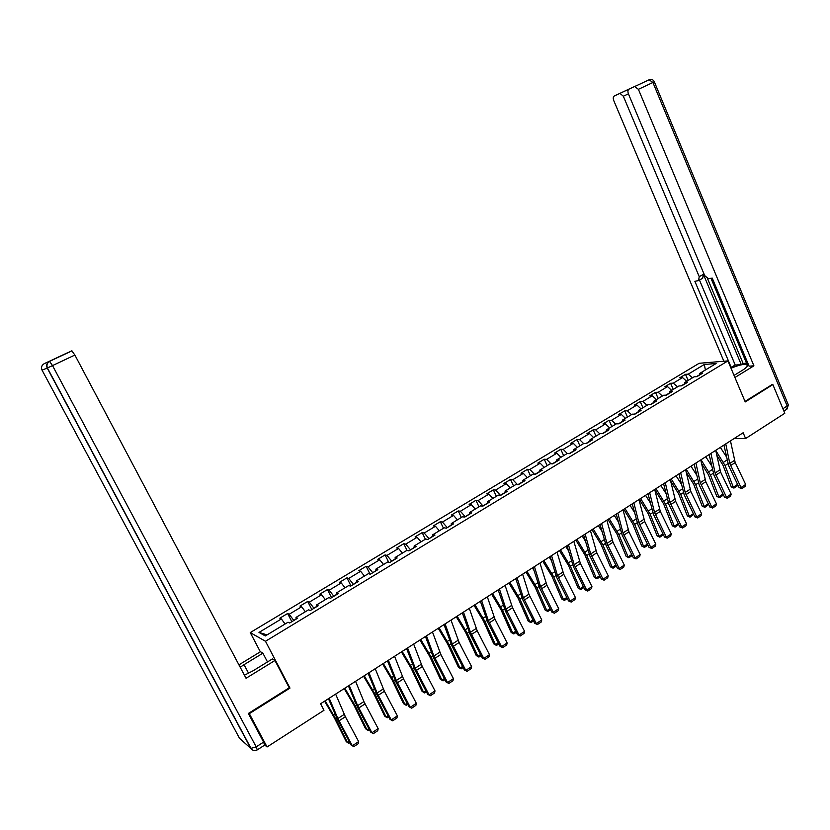 <?xml version="1.0" encoding="UTF-8"?>
<svg xmlns="http://www.w3.org/2000/svg" width="830" height="830" viewBox="0 0 830 830"><rect width="100%" height="100%" fill="white"/><g stroke="black" fill="none" stroke-linecap="round" stroke-linejoin="round"><path stroke-width="1.25" d="M260.34 651.809L250.245 632.585L699.151 363.291L727.931 360.905L265.486 641.279L250.245 632.585M704.328 364.463L688.257 374.133L685.507 374.33L679.801 377.764L682.53 377.577L673.317 383.128L670.599 383.294L664.82 386.77L667.517 386.614L658.18 392.237L655.503 392.362L649.651 395.889L652.307 395.765L642.856 401.45L640.221 401.554L634.286 405.123L636.911 405.03L627.335 410.798L624.731 410.86L618.724 414.471L621.307 414.419L611.617 420.25L609.054 420.291L602.964 423.943L605.506 423.923L595.681 429.836L593.17 429.836L586.997 433.54L589.508 433.561L579.548 439.547L577.068 439.516L570.822 443.272L573.281 443.313L563.197 449.383L560.769 449.31L554.44 453.118L556.857 453.201L546.628 459.353L544.241 459.249L537.83 463.099L540.206 463.223L529.841 469.458L527.496 469.313L521.001 473.214L523.325 473.38L512.826 479.688L510.533 479.512L503.945 483.465L506.227 483.672L495.583 490.074L493.342 489.845L486.66 493.86L488.891 494.099L478.101 500.583L475.912 500.324L469.137 504.391L471.315 504.671L460.38 511.249L458.243 510.938L451.375 515.067L453.502 515.389L442.421 522.06L440.325 521.707L433.374 525.888L435.439 526.262L424.203 533.026L422.169 532.621L415.114 536.865L417.127 537.28L405.725 544.138L403.754 543.692L396.605 547.997L398.556 548.454L386.998 555.405L385.079 554.917L377.826 559.285L379.715 559.783L367.991 566.838L366.134 566.309L358.778 570.729L360.614 571.279L348.725 578.437L346.93 577.856L339.47 582.338L341.234 582.94L329.168 590.203L327.445 589.559L319.872 594.114L321.573 594.768L309.341 602.134L307.671 601.449L299.993 606.066L301.632 606.772L289.214 614.252L287.616 613.505L279.824 618.184L281.391 618.952L258.991 632.429L265.32 635.946L288.052 622.21L289.68 623.008L297.648 618.184L295.988 617.416L308.584 609.801L310.296 610.538L318.139 605.796L316.406 605.07L328.825 597.569L330.599 598.254L338.329 593.575L336.524 592.911L348.756 585.524L350.602 586.156L358.218 581.539L356.35 580.927L368.406 573.644L370.315 574.225L377.826 569.681L375.886 569.121L387.776 561.941L389.747 562.47L397.145 557.999L395.142 557.49L406.866 550.404L408.9 550.881L416.193 546.472L414.129 546.015L425.676 539.033L427.772 539.469L434.962 535.111L432.845 534.707L444.226 527.828L446.384 528.202L453.471 523.917L451.292 523.554L462.518 516.768L464.727 517.111L471.72 512.878L469.49 512.556L480.56 505.864L482.821 506.165L489.71 501.994L487.428 501.714L498.353 495.116L500.666 495.365L507.462 491.256L505.128 491.018L515.897 484.513L518.262 484.72L524.965 480.663L522.578 480.477L533.202 474.055L535.609 474.221L542.229 470.226L539.791 470.071L550.269 463.742L552.728 463.866L559.254 459.924L556.774 459.81L567.108 453.564L569.619 453.647L576.051 449.756L573.53 449.684L583.729 443.521L586.281 443.573L592.63 439.724L590.057 439.693L600.121 433.613L602.725 433.623L608.992 429.836L606.377 429.836L616.306 423.829L618.941 423.808L625.125 420.073L622.469 420.105L632.273 414.18L634.96 414.129L641.061 410.435L638.363 410.508L648.033 404.656L650.751 404.563L656.779 400.921L654.04 401.025L663.595 395.256L666.355 395.132L672.3 391.532L669.52 391.667L678.95 385.971L681.752 385.815L687.614 382.267L684.802 382.433L694.108 376.81L696.941 376.623L702.74 373.116L699.887 373.313L716.114 363.509L704.328 364.463L705.386 370.004M734.28 438.437L745.599 438.541L743.141 432.752L320.588 703.747L323.98 710.283L267.063 746.969L249.322 713.655L289.971 688.101L265.486 641.279M293.789 620.529L296.258 618.713M296.31 618.993L295.988 617.416M289.214 614.252L293.664 620.28M301.632 606.772L305.357 611.752M313.948 608.328L316.635 606.388M316.687 606.668L316.406 605.07M309.341 602.134L313.823 608.089M321.573 594.768L325.329 599.675M333.816 596.303L336.721 594.239M336.762 594.519L336.524 592.911M329.168 590.203L333.702 596.065M341.234 582.94L345.021 587.775M353.404 584.455L356.516 582.266M356.558 582.556L356.35 580.927M348.725 578.437L353.29 584.216M360.614 571.279L364.432 576.051M372.712 572.783L376.021 570.469M376.052 570.76L375.886 569.121M367.991 566.838L372.587 572.544M379.715 559.783L383.564 564.493M391.739 561.267L395.256 558.839M395.277 559.13L395.142 557.49M386.998 555.405L391.625 561.028M398.556 548.454L402.426 553.091M410.508 549.917L414.201 547.375M414.222 547.665L414.129 546.015M405.725 544.138L410.394 549.678M417.127 537.28L421.018 541.855M429.006 538.722L432.887 536.066M432.897 536.367L432.845 534.707M424.203 533.026L428.892 538.494M435.439 526.262L439.361 530.764M447.246 527.683L451.313 524.923M451.313 525.224L451.292 523.554M442.421 522.06L447.131 527.455M453.502 515.389L457.444 519.839M465.236 516.8L469.479 513.936M469.479 514.237L469.49 512.556M460.38 511.249L465.132 516.571M471.315 504.671L475.279 509.06M482.987 506.061L487.397 503.105M487.386 503.405L487.428 501.714M478.101 500.583L482.873 505.833M488.891 494.099L492.875 498.425M500.428 495.344L505.065 492.418M505.045 492.719L505.128 491.018M495.583 490.074L500.386 495.251M506.227 483.672L510.232 487.936M522.485 481.877L517.837 484.689M522.475 482.178L522.578 480.477M512.826 479.688L517.515 484.658M523.325 473.38L527.351 477.592M539.676 471.482L535.184 474.189M539.656 471.782L539.791 470.071M529.841 469.458L534.344 474.138M540.206 463.223L544.241 467.383M556.639 461.221L552.303 463.846M556.608 461.522L556.774 459.81M546.628 459.353L550.954 463.773M556.857 453.201L560.914 457.309M573.374 451.095L569.183 453.637M573.333 451.406L573.53 449.684M563.197 449.383L567.367 453.574M573.281 443.313L577.358 447.37M589.881 441.114L585.835 443.562M589.84 441.415L590.057 439.693M579.548 439.547L583.635 443.583M589.508 433.561L593.595 437.555M606.17 431.258L602.269 433.623M606.128 431.569L606.377 429.836M595.681 429.836L599.779 433.82M605.506 423.923L609.614 427.875M622.251 421.536L618.475 423.808M622.199 421.837L622.469 420.105M611.617 420.25L615.725 424.182M621.307 414.419L625.436 418.32M638.114 411.939L634.483 414.139M638.062 412.24L638.363 410.508M627.335 410.798L631.464 414.668M636.911 405.03L641.051 408.879M653.781 402.467L650.274 404.584M653.718 402.768L654.04 401.025M642.856 401.45L646.995 405.279M652.307 395.765L656.457 399.562M669.239 393.109L665.868 395.153M669.177 393.42L669.52 391.667M658.18 392.237L662.34 396.014M667.517 386.614L671.678 390.37M684.501 383.875L681.254 385.846M684.439 384.186L684.802 382.433M673.317 383.128L677.477 386.863M682.53 377.577L686.701 381.292M699.566 374.766L696.443 376.654M699.503 375.077L699.887 373.313M688.257 374.133L692.428 377.826M727.931 360.905L745.236 401.938L772.865 384.57L771.734 384.632M772.865 384.57L784.796 413.278L745.599 438.541M248.772 713.209L249.322 713.655M264.791 745.039L267.063 746.969M258.991 632.429L267.073 634.888M281.391 618.952L285.084 624.004M685.507 374.33L688.132 380.431M670.599 383.294L673.255 389.415M655.503 392.362L658.19 398.525M640.221 401.554L642.939 407.738M624.731 410.86L627.49 417.075M609.054 420.291L611.835 426.537M593.17 429.836L595.982 436.113M577.068 439.516L579.921 445.814M560.769 449.31L563.653 455.649M544.241 459.249L547.167 465.609M527.496 469.313L530.463 475.704M510.533 479.512L513.542 485.934M493.342 489.845L496.382 496.309M475.912 500.324L478.993 506.819M458.243 510.938L461.366 517.474M440.325 521.707L443.49 528.274M422.169 532.621L425.375 539.22M403.754 543.692L407.063 550.456M385.079 554.917L388.668 562.18M366.134 566.309L370.045 574.142M346.93 577.856L350.986 585.918M327.445 589.559L331.554 597.673M307.671 601.449L311.852 609.593M287.616 613.505L291.849 621.701M289.971 688.101L289.089 687.53M730.473 440.875L735.193 462.559L745.662 484.461L741.024 487.542L741.854 488.569L739.125 487.604L728.647 465.713L723.926 445.077M739.125 487.604L741.024 487.542L729.788 463.441L725.762 443.894M745.662 484.461L745.091 486.422L741.854 488.569M716.684 455.006L723.034 465.277L731.261 486.878L733.315 487.21L725.078 465.568L715.719 450.42M726.312 456.604L720.336 447.38M737.704 484.658L737.154 485.975L733.938 488.102L731.261 486.878M733.938 488.102L733.315 487.21L737.58 484.388M734.052 375.409L742.684 370.107C746.969 367.379 748.328 365.553 746.761 364.64C743.794 363.903 738.544 365.096 731.023 368.23M734.924 377.494L753.91 365.812L749.096 366.175L712.213 278.06L708.519 278.745L704.701 275.622L628.435 93.904C627.605 91.559 627.802 89.962 629.026 89.121L614.293 95.969C613.121 96.778 612.955 98.334 613.775 100.627L723.864 361.237M710.978 278.289L746.938 364.152L748.204 364.059M707.534 278.641L743.109 363.478L746.543 363.208M743.109 363.478L741.283 364.598L735.235 365.065L730.732 367.545M753.91 365.812L638.405 89.329L634.587 86.538M628.414 93.842L623.34 96.239L619.968 93.375L614.293 95.969M629.026 89.121L635.5 86.081L626.048 90.47L627.968 90.823M623.34 96.239L699.234 276.67L698.538 280.602L694.866 281.287L731.22 367.514M772.076 384.612L745.018 401.419M699.234 276.67L703.394 274.325L741.283 364.598M703.394 274.325L702.678 278.257L699.109 280.27M699.472 280.073L735.235 365.065M244.425 675.226L253.109 670.775L272.385 658.937L274.948 660.493L246.043 678.276L74.876 355.053L52.518 365.594L256.19 746.865L263.598 742.103L248.357 713.468L289.224 687.79L274.948 660.493M248.606 673.296L244.041 664.674L240.192 667.237M244.041 664.674L262.892 653.179L260.485 651.716L238.926 664.851M267.488 661.935L262.892 653.179M42.06 370.149L239.507 738.285L250.816 748.401L47.217 368.053L42.06 370.159C40.919 367.368 41.666 365.2 44.291 363.633L67.562 352.802M67.448 352.792L57.737 357.357L71.826 350.831L74.876 355.053M263.598 742.103L264.646 745.122L257.404 749.791M715.709 450.348L720.596 472.073L731.157 494.099L726.468 497.212L727.319 498.239L724.58 497.263L714.008 475.258L709.131 454.56M724.58 497.263L726.468 497.212L715.118 472.996L710.926 453.408M731.157 494.099L730.597 496.06L727.319 498.239M700.748 459.945L705.801 481.722L716.466 503.862L711.725 507.016L712.597 508.033L709.858 507.037L699.182 484.907L694.139 464.178M709.858 507.037L711.725 507.016L700.25 482.666L695.913 463.036M716.466 503.862L715.917 505.823L712.597 508.033M701.537 463.565L708.457 474.75L716.809 496.433L718.842 496.797L710.48 475.061L701.039 459.747M711.507 465.64L705.749 456.728M723.21 494.4L722.743 495.52L719.486 497.678L716.809 496.433M719.486 497.678L718.842 496.797L723.023 494.026M686.171 472.177L693.704 484.336L702.18 506.113L704.182 506.497L695.696 484.668L686.213 469.261M696.495 474.77L690.985 466.201M708.529 504.277L704.857 507.379L702.18 506.113M704.857 507.379L704.182 506.497L708.291 503.779M685.601 469.656L690.83 491.485L701.599 513.739L696.785 516.934L697.677 517.951L694.949 516.934L684.169 494.69L678.971 473.909M694.949 516.934L696.785 516.934L685.196 492.46L680.704 472.799M701.599 513.739L701.049 515.71L697.677 517.951M670.256 479.501L675.662 501.372L686.535 523.751L681.658 526.988L682.582 527.994L679.853 526.957L668.97 504.599L663.595 483.766M679.853 526.957L681.658 526.988L669.955 502.389L665.287 482.676M686.535 523.751L685.985 525.732L682.582 527.994M654.704 489.472L660.296 511.394L671.273 533.887L666.345 537.166L667.289 538.162L664.56 537.114L653.563 514.631L648.023 493.757M664.56 537.114L666.345 537.166L654.517 512.432L649.683 492.688M671.273 533.887L670.733 535.869L667.289 538.162M670.567 480.829L678.753 494.047L687.365 515.918L689.346 516.322L680.725 494.41L671.2 478.889M681.285 483.983L676.035 475.787M693.662 514.278L690.041 517.194L687.365 515.918M690.041 517.194L689.346 516.322L693.361 513.656M654.714 489.524L663.616 503.883L672.352 525.836L674.313 526.272L665.567 504.267L655.99 488.642M665.857 493.279L660.888 485.509M678.608 524.415L675.039 527.133L672.352 525.836M675.039 527.133L674.313 526.272L678.245 523.668M639.318 499.338L648.282 513.843L657.153 535.889L659.093 536.346L650.212 514.258L640.594 498.519M650.212 502.658L645.543 495.344M663.367 534.676L659.84 537.197L657.153 535.889M659.84 537.197L659.093 536.346L662.942 533.804M638.955 499.567L644.734 521.541L655.825 544.158L650.824 547.478L651.789 548.474L649.07 547.395L637.959 524.799L632.242 503.872M649.07 547.395L650.824 547.478L638.872 522.62L633.861 502.835M655.825 544.158L655.285 546.15L651.789 548.474M623.745 509.319L632.761 523.938L641.766 546.067L643.675 546.555L634.66 524.373L624.99 508.531M634.338 512.131L630.012 505.304M647.929 545.082L644.454 547.395L641.766 546.067M644.454 547.395L643.675 546.555L647.431 544.065M622.998 509.807L628.964 531.823L640.158 554.554L635.106 557.916L636.091 558.912L633.373 557.812L622.158 535.091L616.265 514.123M633.373 557.812L635.106 557.916L623.019 532.933L617.842 513.106M640.158 554.554L639.639 556.557L636.091 558.912M607.975 519.435L617.022 534.157L626.173 556.38L628.061 556.899L618.9 534.624L609.189 518.657M618.236 521.665L614.273 515.399M632.232 555.498L628.86 557.729L626.173 556.38M628.86 557.729L628.061 556.899L631.723 554.471M606.823 520.171L612.986 542.239L624.305 565.095L619.17 568.498L620.197 569.484L617.468 568.374L606.139 545.528L600.059 524.508M617.468 568.374L619.17 568.498L606.958 543.38L601.605 523.523M624.305 565.095L623.776 567.098L620.197 569.484M591.998 529.685L601.086 544.511L610.382 566.817L612.239 567.367L602.933 545.009L593.18 528.928M601.895 531.283L598.326 525.618M616.317 566.039L613.069 568.197L610.382 566.817M613.069 568.197L612.239 567.367L615.808 565.012M590.441 530.681L596.801 552.79L608.234 575.771L603.037 579.226L604.084 580.201L601.366 579.07L589.923 556.1L583.646 535.039M601.366 579.07L603.037 579.226L590.69 553.973L585.14 534.084M608.234 575.771L607.716 577.784L604.084 580.201M575.812 540.06L584.942 555L594.384 577.4L596.21 577.981L586.758 555.529L576.954 539.334M585.306 540.963L582.172 535.983M600.194 576.726L597.071 578.79L594.384 577.4M597.071 578.79L596.21 577.981L599.675 575.688M573.831 541.336L580.398 563.477L591.946 586.592L586.675 590.089L587.754 591.064L585.036 589.902L573.478 566.807L567.014 545.704M585.036 589.902L586.675 590.089L574.204 564.701L568.467 544.781M591.946 586.592L591.437 588.615L587.754 591.064M559.41 550.581L568.581 565.635L578.168 588.128L579.973 588.729L570.376 566.185L560.52 549.875M568.457 550.715L565.811 546.482M583.864 587.547L580.855 589.539L578.168 588.128M580.855 589.539L579.973 588.729L583.334 586.509M557.003 552.126L563.767 574.318L575.439 597.559L570.106 601.107L571.206 602.072L568.498 600.889L556.816 577.67L550.155 556.515M568.498 600.889L570.106 601.107L557.49 575.584L551.556 555.612M575.439 597.559L574.941 599.582L571.206 602.072M542.789 561.246L552.012 576.404L561.744 598.99L563.518 599.623L553.766 576.985L543.868 560.551M551.348 560.509L549.221 557.117M567.305 598.523L564.431 600.422L561.744 598.99M564.431 600.422L563.518 599.623L566.776 597.465M539.946 563.072L546.928 585.306L558.715 608.67L553.309 612.27L554.44 613.225L551.732 612.021L539.925 588.667L533.067 567.481M551.732 612.021L553.309 612.27L540.548 586.603L534.427 566.61M558.715 608.67L558.216 610.704L554.44 613.225M525.95 572.046L535.205 587.318L545.103 609.998L546.846 610.662L536.937 587.931L526.988 571.382M533.949 570.355L532.424 567.896M550.529 609.635L547.79 611.451L545.103 609.998M547.79 611.451L546.846 610.662L549.989 608.577M522.641 574.163L528.907 594.187L541.762 619.937L536.284 623.579L537.435 624.523L534.738 623.299L522.807 599.82L515.741 578.593M534.738 623.299L536.284 623.579L523.388 597.776L517.049 577.753M541.762 619.937L541.274 621.971L537.435 624.523M508.873 582.992L518.179 598.378L528.233 621.151L529.945 621.846L519.881 599.032L509.879 582.349M516.26 580.232L515.389 578.821M533.524 620.902L530.92 622.625L528.233 621.151M530.92 622.625L529.945 621.846L532.985 619.844M505.107 585.409L512.535 607.726L524.581 631.35L519.02 635.043L520.213 635.988L517.505 634.732L505.46 611.129L498.176 589.85M517.505 634.732L519.02 635.043L505.978 609.106L499.442 589.041M524.581 631.35L524.093 633.404L520.213 635.988M491.578 594.093L500.926 609.593L511.135 632.46L512.816 633.186L502.586 610.278L492.532 593.471M516.281 632.325L513.822 633.954L511.135 632.46M513.822 633.954L512.816 633.186L515.741 631.257M487.324 596.812L494.981 619.17L507.151 642.928L501.517 646.674L502.741 647.597L500.044 646.331L487.864 622.583L480.373 601.273M500.044 646.331L501.517 646.674L488.331 620.591L481.576 600.495M507.151 642.928L506.684 644.983L502.741 647.597M474.034 605.34L483.434 620.965L493.809 643.914L495.458 644.682L485.062 621.67L474.957 604.748M498.809 643.904L496.496 645.439L493.809 643.914M496.496 645.439L495.458 644.682L498.259 642.835M469.303 608.369L477.188 630.769L489.493 654.663L483.776 658.46L485.031 659.383L482.344 658.076L470.029 634.203L462.31 612.851M482.344 658.076L483.776 658.46L470.444 632.232L463.472 612.115M489.493 654.663L489.026 656.727L485.031 659.383M456.251 616.742L465.692 632.481L476.244 655.534L477.862 656.343L467.29 633.228L457.143 616.171M481.089 655.648L478.931 657.08L476.244 655.534M478.931 657.08L477.862 656.343L480.529 654.569M451.012 620.103L459.146 642.534L471.585 666.563L465.786 670.412L467.072 671.325L464.395 669.997L451.945 645.989L443.998 624.596M464.395 669.997L465.786 670.412L452.298 644.049L445.098 623.89M471.585 666.563L471.129 668.627L467.072 671.325M438.23 628.3L447.712 644.163L458.43 667.31L460.017 668.15L449.279 644.952L439.07 627.76M463.119 667.548L461.117 668.876L458.43 667.31M461.117 668.876L460.017 668.15L462.559 666.469M432.471 631.993L440.855 654.465L453.419 678.629L447.546 682.53L448.864 683.432L446.187 682.084L433.602 657.931L425.427 636.506M446.187 682.084L447.546 682.53L433.903 656.022L426.475 635.842M453.419 678.629L452.973 680.704L448.864 683.432M419.949 640.023L429.483 656.011L440.377 679.251L441.923 680.133L431.009 656.831L420.748 639.515M444.911 679.625L443.064 680.849L440.377 679.251M443.064 680.849L441.923 680.133L444.341 678.525M413.662 644.059L422.294 666.563L435.003 690.861L429.048 694.824L430.397 695.716L427.73 694.337L415 670.049L406.586 648.593M427.73 694.337L429.048 694.824L415.239 668.16L407.572 647.96M435.003 690.861L434.567 692.946L430.397 695.716M401.419 651.913L410.985 668.026L422.065 691.359L423.57 692.282L412.479 668.887L402.166 651.426M426.433 691.867L424.752 692.977L423.57 692.282L425.852 690.768M394.582 656.291L403.473 678.826L416.328 703.28L410.279 707.295L411.67 708.177L409.003 706.766L396.138 682.343L387.475 660.846M409.003 706.766L410.279 707.295L396.315 680.486L388.399 660.255M416.328 703.28L415.892 705.365L411.67 708.177M382.62 663.969L392.237 680.206L403.494 703.643L404.967 704.597L393.69 681.108L383.325 663.512M407.696 704.276L406.181 705.282L404.967 704.597L407.115 703.176M375.222 668.71L384.383 691.276L397.373 715.865L391.241 719.942L392.673 720.814L390.017 719.382L377.007 694.814L368.084 673.286M390.017 719.382L391.241 719.942L377.111 692.977L368.956 672.725M397.373 715.865L396.958 717.96L392.673 720.814M363.55 676.191L373.22 692.573L384.663 716.093L386.095 717.089L374.631 693.507L364.214 675.765M388.689 716.871L387.34 717.763L386.095 717.089L388.098 715.761M355.572 681.306L363.903 701.578L378.158 728.636L371.933 732.766L373.396 733.627L370.751 732.164L357.585 707.461L348.413 685.902M370.751 732.164L371.933 732.766L357.626 705.656L349.212 685.383M378.158 728.636L377.743 730.742L373.396 733.627M344.211 688.599L353.922 705.106L365.563 728.73L366.953 729.757L355.292 706.081L344.824 688.205M369.402 729.653L368.24 730.421L366.953 729.757L368.811 728.533M335.642 694.098L345.363 716.715L358.653 741.595L352.335 745.786L353.839 746.637L351.194 745.143L337.893 720.295L328.452 698.704M351.194 745.143L352.335 745.786L337.862 718.521L329.188 698.227M358.653 741.595L358.249 743.701L353.839 746.637M324.592 701.174L334.355 717.826L346.193 741.543L347.542 742.622L335.673 718.842L325.153 700.821M349.845 742.611L348.859 743.265L347.542 742.622L349.243 741.491M734.457 460.401L729.788 463.441M735.193 462.559L730.535 465.599M725.078 465.568L727.858 463.752M723.428 462.331L727.018 460.007M619.637 93.489L626.048 90.47M782.908 408.723L787.162 405.995L652.909 82.492L638.405 89.329M649.683 79.535L649.081 79.732L652.909 82.492L654.331 81.807C653.303 79.701 651.675 78.964 649.444 79.618L634.95 86.424M654.331 81.817L788.147 404.449L786.55 409.387L783.894 411.099M44.291 363.633L71.826 350.831M49.52 361.309C46.802 362.928 46.034 365.169 47.217 368.053L52.518 365.594L49.52 361.309M71.961 350.841L49.634 361.32C47.113 362.918 46.366 365.138 47.403 367.97L251.127 748.567C252.797 750.766 254.841 751.202 257.269 749.874L256.19 746.865L250.816 748.401L253.295 750.382M719.838 469.915L715.118 472.996M720.596 472.073L715.875 475.154M705.033 479.553L700.25 482.666M705.801 481.722L701.028 484.834M710.48 475.061L713.209 473.276M708.81 471.814L712.337 469.521M695.696 484.668L698.372 482.925M694.015 481.41L697.47 479.169M690.041 489.306L685.196 492.46M690.83 491.485L685.985 494.639M674.863 499.193L669.955 502.389M675.662 501.372L670.754 504.567M659.487 509.205L654.517 512.432M660.296 511.394L655.327 514.631M680.725 494.41L683.349 492.698M679.033 491.121L682.416 488.932M665.567 504.267L668.14 502.596M663.855 500.967L667.175 498.82M650.212 514.258L652.722 512.618M648.489 510.938L651.726 508.832M643.904 519.341L638.872 522.62M644.734 521.541L639.702 524.819M634.66 524.373L637.108 522.776M632.917 521.033L636.081 518.978M628.123 529.613L623.019 532.933M628.964 531.823L623.859 535.143M618.9 534.624L621.286 533.067M617.147 531.262L620.228 529.26M612.135 540.019L606.958 543.38M612.986 542.239L607.819 545.601M602.933 545.009L605.267 543.494M601.169 541.627L604.167 539.676M595.93 550.56L590.69 553.973M596.801 552.79L591.562 556.204M586.758 555.529L589.03 554.056M584.984 552.126L587.899 550.238M579.506 561.246L574.204 564.701M580.398 563.477L575.097 566.942M570.376 566.185L572.576 564.753M568.581 562.761L571.413 560.924M562.875 572.077L557.49 575.584M563.767 574.318L558.393 577.825M553.766 576.985L555.893 575.605M551.96 573.54L554.699 571.766M546.005 583.054L540.548 586.603M546.928 585.306L541.471 588.854M536.937 587.931L538.992 586.592M535.111 584.476L537.757 582.753M528.907 594.187L523.388 597.776M529.851 596.438L524.321 600.038M519.881 599.032L521.863 597.735M518.034 595.546L520.586 593.886M511.581 605.464L505.978 609.106M512.535 607.726L506.933 611.378M502.586 610.278L504.495 609.033M500.729 606.772L503.188 605.174M494.016 616.898L488.331 620.591M494.981 619.17L489.306 622.863M485.062 621.67L486.888 620.487M483.185 618.153L485.54 616.617M476.202 628.486L470.444 632.232M477.188 630.769L471.44 634.525M467.29 633.228L469.043 632.097M465.391 629.69L467.653 628.227M458.139 640.241L452.298 644.049M459.146 642.534L453.315 646.331M449.279 644.952L450.939 643.873M447.36 641.383L449.507 639.992M439.827 652.162L433.903 656.022M440.855 654.465L434.93 658.315M431.009 656.831L432.586 655.804M429.069 653.241L431.112 651.924M421.246 664.249L415.239 668.16M422.294 666.563L416.287 670.474M412.479 668.887L413.973 667.911M410.528 665.276L412.448 664.031M402.405 676.512L396.315 680.486M403.473 678.826L397.383 682.8M393.69 681.108L395.09 680.195M391.719 677.477L393.524 676.305M383.294 688.952L377.111 692.977M384.383 691.276L378.2 695.301M374.631 693.507L375.938 692.656M372.639 689.844L374.33 688.755M363.903 701.578L357.626 705.656M365.013 703.902L358.747 707.99M355.292 706.081L356.506 705.293M353.29 702.398L354.846 701.392M344.232 714.381L337.862 718.521M345.363 716.715L339.003 720.865M335.673 718.842L336.793 718.116M333.65 715.138L335.081 714.205M747.332 365.999L746.761 364.64M787.141 408.972L788.313 404.884M619.968 93.375L626.391 90.366"/></g></svg>
